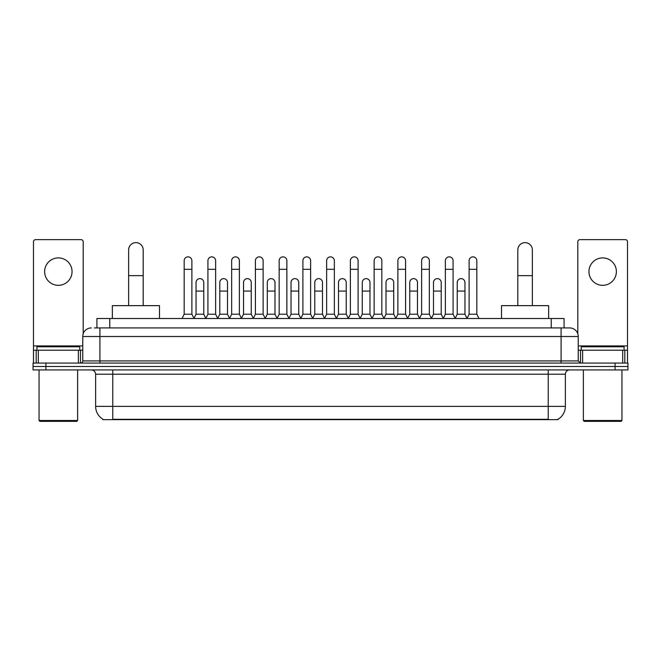 <?xml version="1.0" encoding="UTF-8"?>
<svg xmlns="http://www.w3.org/2000/svg" width="661" height="661" viewBox="0 0 661 661"><rect width="100%" height="100%" fill="white"/><g stroke="black" fill="none" stroke-linecap="round" stroke-linejoin="round"><path stroke-width="0.99" d="M96.919 327.93L96.919 318.503L564.081 318.503L564.081 327.93M558.091 419.231L558.091 419.652L102.909 419.652L102.909 419.231M103.042 419.305A15.005 15.005 0 0 1 95.622 406.366L112.767 406.366L112.767 419.305L548.233 419.305L548.233 406.366L565.378 406.366L565.378 374.217A4.288 4.288 0 0 1 569.658 369.929M95.622 406.366L95.622 374.217C95.374 371.614 93.945 370.185 91.342 369.929M557.958 419.305A15.005 15.005 0 0 0 565.378 406.366M45.906 363.071L627.95 363.071L627.95 366.5L33.05 366.5L33.05 369.929L45.906 369.929L45.906 366.5L33.05 366.5L33.05 363.071L45.906 363.071L45.906 366.5L627.95 366.5L627.95 369.929L45.906 369.929M94.54 327.93L569.658 327.93A8.568 8.568 0 0 1 578.235 336.499L578.235 360.931L580.375 363.071M94.341 327.93L99.91 327.93L99.91 336.499L82.765 336.499L82.765 360.931A2.14 2.14 0 0 1 80.625 363.071M91.342 327.93A8.568 8.568 0 0 0 82.765 336.499M578.235 336.499L561.09 336.499L561.09 327.93L569.658 327.93M58.342 257.897A13.716 13.716 0 0 0 44.626 271.613A13.716 13.716 0 0 0 58.342 285.329A13.716 13.716 0 0 0 72.049 271.613A13.716 13.716 0 0 0 58.342 257.897M78.378 363.071L78.378 350.214L38.297 350.214L38.297 363.071M83.195 333.822L83.195 241.777A2.14 2.14 0 0 0 81.055 239.637L35.62 239.637A2.14 2.14 0 0 0 33.48 241.777L33.48 350.214L38.297 350.214M78.378 350.214L82.765 350.214M33.48 363.071L33.48 350.214M76.767 421.363L39.908 421.363L39.049 420.503L77.626 420.503L76.767 421.363M39.049 369.929L39.049 420.503M77.626 369.929L77.626 420.503M79.766 350.214L79.766 346.785L36.909 346.785L36.909 350.214M128.631 305.638L128.631 249.924A7.288 7.288 0 0 1 135.918 242.637A7.288 7.288 0 0 1 143.197 249.924A7.288 7.288 0 0 0 135.918 242.637M143.197 305.638L143.197 249.924M159.491 318.503L159.491 305.638L112.345 305.638L112.345 318.503M517.803 305.638L517.803 249.924A7.288 7.288 0 0 1 525.082 242.637A7.288 7.288 0 0 1 532.369 249.924A7.288 7.288 0 0 0 525.082 242.637M532.369 305.638L532.369 249.924M548.655 318.503L548.655 305.638L501.509 305.638L501.509 318.503M182.031 318.503L184.171 314.215L191.888 314.215L194.037 318.503M191.888 314.215L191.888 260.723A3.859 3.859 0 0 0 188.03 256.865A3.859 3.859 0 0 1 188.278 256.873M184.171 314.215L184.171 269.3L191.888 269.3M184.171 269.3L184.171 260.723A3.859 3.859 0 0 1 188.03 256.865M205.778 318.503L207.918 314.215L215.635 314.215L217.775 318.503M215.635 314.215L215.635 260.723A3.859 3.859 0 0 0 211.776 256.865A3.859 3.859 0 0 1 212.016 256.873M207.918 314.215L207.918 269.3L215.635 269.3M207.918 269.3L207.918 260.723A3.859 3.859 0 0 1 211.776 256.865M229.524 318.503L231.664 314.215L239.381 314.215L241.521 318.503M239.381 314.215L239.381 260.723A3.859 3.859 0 0 0 235.523 256.865A3.859 3.859 0 0 1 235.762 256.873M231.664 314.215L231.664 269.3L239.381 269.3M231.664 269.3L231.664 260.723A3.859 3.859 0 0 1 235.523 256.865M253.262 318.503L255.41 314.215L263.128 314.215L265.268 318.503M263.128 314.215L263.128 260.723A3.859 3.859 0 0 0 259.269 256.865A3.859 3.859 0 0 1 259.509 256.873M255.41 314.215L255.41 269.3L263.128 269.3M255.41 269.3L255.41 260.723A3.859 3.859 0 0 1 259.269 256.865M277.009 318.503L279.157 314.215L286.866 314.215L289.014 318.503M286.866 314.215L286.866 260.723A3.859 3.859 0 0 0 283.007 256.865A3.859 3.859 0 0 1 283.255 256.873M279.157 314.215L279.157 269.3L286.866 269.3M279.157 269.3L279.157 260.723A3.859 3.859 0 0 1 283.007 256.865M300.755 318.503L302.895 314.215L310.612 314.215L312.752 318.503M310.612 314.215L310.612 260.723A3.859 3.859 0 0 0 306.754 256.865A3.859 3.859 0 0 1 307.001 256.873M302.895 314.215L302.895 269.3L310.612 269.3M302.895 269.3L302.895 260.723A3.859 3.859 0 0 1 306.754 256.865M324.501 318.503L326.641 314.215L334.359 314.215L336.499 318.503M334.359 314.215L334.359 260.723A3.859 3.859 0 0 0 330.5 256.865A3.859 3.859 0 0 1 330.74 256.873M326.641 314.215L326.641 269.3L334.359 269.3M326.641 269.3L326.641 260.723A3.859 3.859 0 0 1 330.5 256.865M348.248 318.503L350.388 314.215L358.105 314.215L360.245 318.503M358.105 314.215L358.105 260.723A3.859 3.859 0 0 0 354.246 256.865A3.859 3.859 0 0 1 354.486 256.873M350.388 314.215L350.388 269.3L358.105 269.3M350.388 269.3L350.388 260.723A3.859 3.859 0 0 1 354.246 256.865M371.986 318.503L374.134 314.215L381.843 314.215L383.991 318.503M381.843 314.215L381.843 260.723A3.859 3.859 0 0 0 377.993 256.865A3.859 3.859 0 0 1 378.232 256.873M374.134 314.215L374.134 269.3L381.843 269.3M374.134 269.3L374.134 260.723A3.859 3.859 0 0 1 377.993 256.865M395.732 318.503L397.872 314.215L405.59 314.215L407.738 318.503M405.59 314.215L405.59 260.723A3.859 3.859 0 0 0 401.731 256.865A3.859 3.859 0 0 1 401.979 256.873M397.872 314.215L397.872 269.3L405.59 269.3M397.872 269.3L397.872 260.723A3.859 3.859 0 0 1 401.731 256.865M419.479 318.503L421.619 314.215L429.336 314.215L431.476 318.503M429.336 314.215L429.336 260.723A3.859 3.859 0 0 0 425.477 256.865A3.859 3.859 0 0 1 425.717 256.873M421.619 314.215L421.619 269.3L429.336 269.3M421.619 269.3L421.619 260.723A3.859 3.859 0 0 1 425.477 256.865M443.225 318.503L445.365 314.215L453.082 314.215L455.222 318.503M453.082 314.215L453.082 260.723A3.859 3.859 0 0 0 449.224 256.865A3.859 3.859 0 0 1 449.463 256.873M445.365 314.215L445.365 269.3L453.082 269.3M445.365 269.3L445.365 260.723A3.859 3.859 0 0 1 449.224 256.865M466.963 318.503L469.112 314.215L476.829 314.215L478.969 318.503M476.829 314.215L476.829 260.723A3.859 3.859 0 0 0 472.97 256.865A3.859 3.859 0 0 1 473.21 256.873M469.112 314.215L469.112 269.3L476.829 269.3M469.112 269.3L469.112 260.723A3.859 3.859 0 0 1 472.97 256.865M193.97 318.371L196.044 314.215L203.762 314.215L205.844 318.371M203.762 314.215L203.762 282.495A3.859 3.859 0 0 0 200.151 278.645A3.859 3.859 0 0 1 203.762 282.495M196.044 314.215L196.044 291.071L203.762 291.071M196.044 291.071L196.044 282.495A3.859 3.859 0 0 1 200.151 278.645M217.717 318.371L219.791 314.215L227.508 314.215L229.582 318.371M227.508 314.215L227.508 282.495A3.859 3.859 0 0 0 223.889 278.645A3.859 3.859 0 0 1 227.508 282.495M219.791 314.215L219.791 291.071L227.508 291.071M219.791 291.071L219.791 282.495A3.859 3.859 0 0 1 223.889 278.645M241.455 318.371L243.537 314.215L251.254 314.215L253.328 318.371M251.254 314.215L251.254 282.495A3.859 3.859 0 0 0 247.635 278.645A3.859 3.859 0 0 1 251.254 282.495M243.537 314.215L243.537 291.071L251.254 291.071M243.537 291.071L243.537 282.495A3.859 3.859 0 0 1 247.635 278.645M265.201 318.371L267.284 314.215L274.993 314.215L277.075 318.371M274.993 314.215L274.993 282.495A3.859 3.859 0 0 0 271.382 278.645A3.859 3.859 0 0 1 274.993 282.495M267.284 314.215L267.284 291.071L274.993 291.071M267.284 291.071L267.284 282.495A3.859 3.859 0 0 1 271.382 278.645M288.948 318.371L291.022 314.215L298.739 314.215L300.821 318.371M298.739 314.215L298.739 282.495A3.859 3.859 0 0 0 295.128 278.645A3.859 3.859 0 0 1 298.739 282.495M291.022 314.215L291.022 291.071L298.739 291.071M291.022 291.071L291.022 282.495A3.859 3.859 0 0 1 295.128 278.645M312.694 318.371L314.768 314.215L322.485 314.215L324.568 318.371M322.485 314.215L322.485 282.495A3.859 3.859 0 0 0 318.866 278.645A3.859 3.859 0 0 1 322.485 282.495M314.768 314.215L314.768 291.071L322.485 291.071M314.768 291.071L314.768 282.495A3.859 3.859 0 0 1 318.866 278.645M336.432 318.371L338.515 314.215L346.232 314.215L348.306 318.371M346.232 314.215L346.232 282.495A3.859 3.859 0 0 0 342.613 278.645A3.859 3.859 0 0 1 346.232 282.495M338.515 314.215L338.515 291.071L346.232 291.071M338.515 291.071L338.515 282.495A3.859 3.859 0 0 1 342.613 278.645M360.179 318.371L362.261 314.215L369.978 314.215L372.052 318.371M369.978 314.215L369.978 282.495A3.859 3.859 0 0 0 366.359 278.645A3.859 3.859 0 0 1 369.978 282.495M362.261 314.215L362.261 291.071L369.978 291.071M362.261 291.071L362.261 282.495A3.859 3.859 0 0 1 366.359 278.645M383.925 318.371L386.007 314.215L393.716 314.215L395.799 318.371M393.716 314.215L393.716 282.495A3.859 3.859 0 0 0 390.106 278.645A3.859 3.859 0 0 1 393.716 282.495M386.007 314.215L386.007 291.071L393.716 291.071M386.007 291.071L386.007 282.495A3.859 3.859 0 0 1 390.106 278.645M407.672 318.371L409.746 314.215L417.463 314.215L419.545 318.371M417.463 314.215L417.463 282.495A3.859 3.859 0 0 0 413.852 278.645A3.859 3.859 0 0 1 417.463 282.495M409.746 314.215L409.746 291.071L417.463 291.071M409.746 291.071L409.746 282.495A3.859 3.859 0 0 1 413.852 278.645M431.418 318.371L433.492 314.215L441.209 314.215L443.283 318.371M441.209 314.215L441.209 282.495A3.859 3.859 0 0 0 437.59 278.645A3.859 3.859 0 0 1 441.209 282.495M433.492 314.215L433.492 291.071L441.209 291.071M433.492 291.071L433.492 282.495A3.859 3.859 0 0 1 437.59 278.645M455.156 318.371L457.238 314.215L464.956 314.215L467.03 318.371M464.956 314.215L464.956 282.495A3.859 3.859 0 0 0 461.337 278.645A3.859 3.859 0 0 1 464.956 282.495M457.238 314.215L457.238 291.071L464.956 291.071M457.238 291.071L457.238 282.495A3.859 3.859 0 0 1 461.337 278.645M602.658 257.897A13.716 13.716 0 0 0 588.951 271.613A13.716 13.716 0 0 0 602.658 285.329A13.716 13.716 0 0 0 616.374 271.613A13.716 13.716 0 0 0 602.658 257.897M622.703 363.071L622.703 350.214L582.622 350.214L582.622 363.071M622.703 350.214L627.52 350.214L627.52 241.777A2.14 2.14 0 0 0 625.38 239.637L579.945 239.637A2.14 2.14 0 0 0 577.805 241.777L577.805 333.822M578.235 350.214L582.622 350.214M627.52 350.214L627.52 363.071M621.092 421.363L584.233 421.363L583.374 420.503L621.951 420.503L621.092 421.363M583.374 369.929L583.374 420.503M621.951 369.929L621.951 420.503M624.091 350.214L624.091 346.785L581.234 346.785L581.234 350.214M546.515 419.652L546.515 419.231M114.485 419.652L114.485 419.231M109.776 327.93L109.776 318.503M551.224 327.93L551.224 318.503M548.233 369.929L548.233 374.217L95.622 374.217M565.378 374.217L548.233 374.217L548.233 406.366L112.767 406.366L112.767 369.929M615.094 369.929L615.094 363.071M99.91 363.071L99.91 360.931L578.235 360.931M82.765 360.931L99.91 360.931L99.91 336.499L561.09 336.499L561.09 363.071M82.765 345.926L33.48 345.926M80.485 350.214L80.485 363.071M33.513 350.214L33.513 363.071M36.19 363.071L36.19 350.214M128.631 275.637L143.197 275.637M517.803 275.637L532.369 275.637M627.52 345.926L578.235 345.926M627.487 363.071L627.487 350.214M624.81 350.214L624.81 363.071M580.515 363.071L580.515 350.214"/></g></svg>
